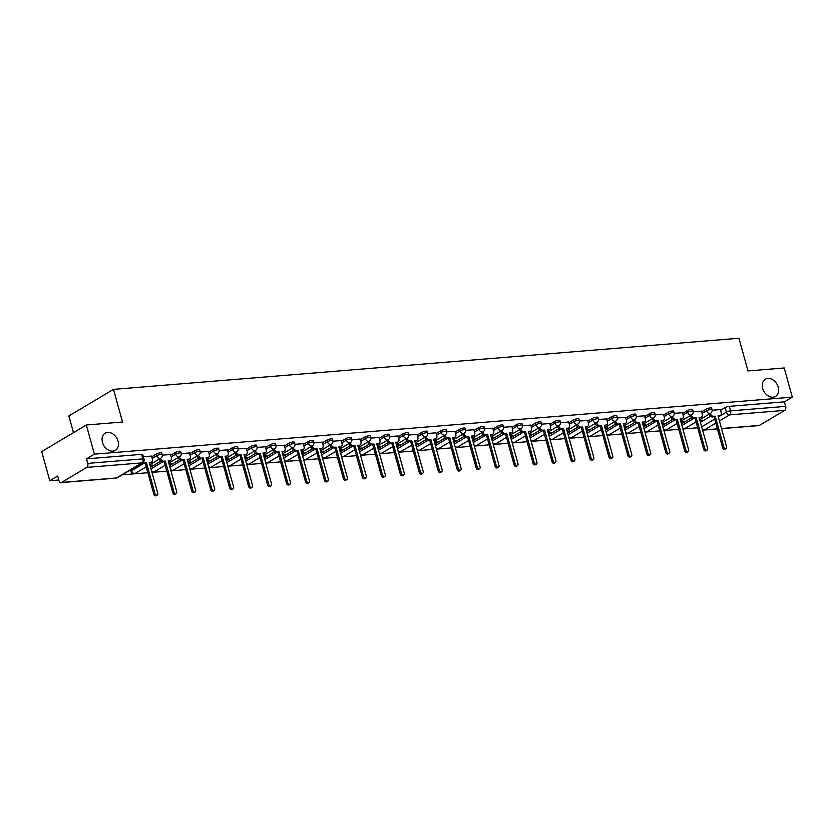 <?xml version="1.0" encoding="UTF-8"?>
<svg xmlns="http://www.w3.org/2000/svg" width="834" height="834" viewBox="0 0 834 834"><rect width="100%" height="100%" fill="white"/><g stroke="black" fill="none" stroke-linecap="round" stroke-linejoin="round"><path stroke-width="1.25" d="M118.021 441.134A9.998 7.464 -120.8 0 1 115.363 450.36A9.998 7.464 -120.8 0 1 102.467 442.406A9.998 7.464 -120.8 0 1 105.126 433.19A9.998 7.464 -120.8 0 1 118.021 441.134M778.237 387.195A9.998 7.464 -120.8 0 1 775.568 396.411A9.998 7.464 -120.8 0 1 762.672 388.467A9.998 7.464 -120.8 0 1 765.341 379.241A9.998 7.464 -120.8 0 1 778.237 387.195M161.754 453.039A3.127 0.709 164.5 0 0 160.535 452.81A3.127 0.709 164.5 0 0 156.312 454.071L156.761 455.687A3.127 0.709 -15.5 0 1 160.983 454.426A3.127 0.709 -15.5 0 1 162.203 454.655L161.754 453.039M180.717 451.486A3.127 0.709 164.5 0 0 179.487 451.257A3.127 0.709 164.5 0 0 175.276 452.528L175.724 454.134A3.127 0.709 -15.5 0 1 179.935 452.872A3.127 0.709 -15.5 0 1 181.166 453.102L180.717 451.486M199.68 449.943A3.127 0.709 164.5 0 0 198.45 449.714A3.127 0.709 164.5 0 0 194.239 450.975L194.687 452.591A3.127 0.709 -15.5 0 1 198.899 451.319A3.127 0.709 -15.5 0 1 200.129 451.548L199.68 449.943M218.633 448.39A3.127 0.709 164.5 0 0 217.413 448.16A3.127 0.709 164.5 0 0 213.202 449.422L213.64 451.038A3.127 0.709 -15.5 0 1 217.862 449.776A3.127 0.709 -15.5 0 1 219.081 450.006L218.633 448.39M237.596 446.847A3.127 0.709 164.5 0 0 236.376 446.617A3.127 0.709 164.5 0 0 232.154 447.879L232.603 449.484A3.127 0.709 -15.5 0 1 236.825 448.223A3.127 0.709 -15.5 0 1 238.044 448.452L237.596 446.847M256.559 445.293A3.127 0.709 164.5 0 0 255.329 445.064A3.127 0.709 164.5 0 0 251.117 446.326L251.566 447.941A3.127 0.709 -15.5 0 1 255.777 446.68A3.127 0.709 -15.5 0 1 257.008 446.909L256.559 445.293M275.522 443.74A3.127 0.709 164.5 0 0 274.292 443.511A3.127 0.709 164.5 0 0 270.08 444.772L270.529 446.388A3.127 0.709 -15.5 0 1 274.74 445.127A3.127 0.709 -15.5 0 1 275.971 445.356L275.522 443.74M294.475 442.197A3.127 0.709 164.5 0 0 293.255 441.968A3.127 0.709 164.5 0 0 289.033 443.229L289.481 444.835A3.127 0.709 -15.5 0 1 293.704 443.573A3.127 0.709 -15.5 0 1 294.923 443.803L294.475 442.197M313.438 440.644A3.127 0.709 164.5 0 0 312.218 440.415A3.127 0.709 164.5 0 0 307.996 441.676L308.444 443.292A3.127 0.709 -15.5 0 1 312.667 442.03A3.127 0.709 -15.5 0 1 313.886 442.26L313.438 440.644M332.401 439.101A3.127 0.709 164.5 0 0 331.171 438.872A3.127 0.709 164.5 0 0 326.959 440.133L327.408 441.739A3.127 0.709 -15.5 0 1 331.619 440.477A3.127 0.709 -15.5 0 1 332.849 440.706L332.401 439.101M351.364 437.548A3.127 0.709 164.5 0 0 350.134 437.318A3.127 0.709 164.5 0 0 345.922 438.58L346.371 440.196A3.127 0.709 -15.5 0 1 350.582 438.934A3.127 0.709 -15.5 0 1 351.802 439.164L351.364 437.548M370.317 435.994A3.127 0.709 164.5 0 0 369.097 435.765A3.127 0.709 164.5 0 0 364.875 437.026L365.323 438.642A3.127 0.709 -15.5 0 1 369.545 437.381A3.127 0.709 -15.5 0 1 370.765 437.61L370.317 435.994M389.28 434.451A3.127 0.709 164.5 0 0 388.06 434.222A3.127 0.709 164.5 0 0 383.838 435.484L384.286 437.089A3.127 0.709 -15.5 0 1 388.498 435.828A3.127 0.709 -15.5 0 1 389.728 436.057L389.28 434.451M408.243 432.898A3.127 0.709 164.5 0 0 407.013 432.669A3.127 0.709 164.5 0 0 402.801 433.93L403.249 435.546A3.127 0.709 -15.5 0 1 407.461 434.285A3.127 0.709 -15.5 0 1 408.691 434.514L408.243 432.898M427.206 431.355A3.127 0.709 164.5 0 0 425.976 431.126A3.127 0.709 164.5 0 0 421.764 432.387L422.212 433.993A3.127 0.709 -15.5 0 1 426.424 432.731A3.127 0.709 -15.5 0 1 427.644 432.961L427.206 431.355M446.159 429.802A3.127 0.709 164.5 0 0 444.939 429.573A3.127 0.709 164.5 0 0 440.717 430.834L441.165 432.45A3.127 0.709 -15.5 0 1 445.387 431.188A3.127 0.709 -15.5 0 1 446.607 431.407L446.159 429.802M465.122 428.249A3.127 0.709 164.5 0 0 463.902 428.019A3.127 0.709 164.5 0 0 459.68 429.281L460.128 430.897A3.127 0.709 -15.5 0 1 464.34 429.635A3.127 0.709 -15.5 0 1 465.57 429.864L465.122 428.249M484.085 426.706A3.127 0.709 164.5 0 0 482.855 426.476A3.127 0.709 164.5 0 0 478.643 427.738L479.091 429.343A3.127 0.709 -15.5 0 1 483.303 428.082A3.127 0.709 -15.5 0 1 484.533 428.311L484.085 426.706M503.048 425.152A3.127 0.709 164.5 0 0 501.818 424.923A3.127 0.709 164.5 0 0 497.606 426.184L498.054 427.8A3.127 0.709 -15.5 0 1 502.266 426.539A3.127 0.709 -15.5 0 1 503.486 426.768L503.048 425.152M522.001 423.599A3.127 0.709 164.5 0 0 520.781 423.38A3.127 0.709 164.5 0 0 516.559 424.642L517.007 426.247A3.127 0.709 -15.5 0 1 521.229 424.986A3.127 0.709 -15.5 0 1 522.449 425.215L522.001 423.599M540.964 422.056A3.127 0.709 164.5 0 0 539.744 421.827A3.127 0.709 164.5 0 0 535.522 423.088L535.97 424.704A3.127 0.709 -15.5 0 1 540.182 423.443A3.127 0.709 -15.5 0 1 541.412 423.662L540.964 422.056M559.927 420.503A3.127 0.709 164.5 0 0 558.697 420.273A3.127 0.709 164.5 0 0 554.485 421.535L554.933 423.151A3.127 0.709 -15.5 0 1 559.145 421.889A3.127 0.709 -15.5 0 1 560.375 422.119L559.927 420.503M578.89 418.96A3.127 0.709 164.5 0 0 577.66 418.731A3.127 0.709 164.5 0 0 573.448 419.992L573.886 421.597A3.127 0.709 -15.5 0 1 578.108 420.336A3.127 0.709 -15.5 0 1 579.328 420.565L578.89 418.96M597.842 417.407A3.127 0.709 164.5 0 0 596.623 417.177A3.127 0.709 164.5 0 0 592.401 418.439L592.849 420.055A3.127 0.709 -15.5 0 1 597.071 418.793A3.127 0.709 -15.5 0 1 598.291 419.022L597.842 417.407M616.806 415.853A3.127 0.709 164.5 0 0 615.586 415.624A3.127 0.709 164.5 0 0 611.364 416.896L611.812 418.501A3.127 0.709 -15.5 0 1 616.024 417.24A3.127 0.709 -15.5 0 1 617.254 417.469L616.806 415.853M635.769 414.31A3.127 0.709 164.5 0 0 634.538 414.081A3.127 0.709 164.5 0 0 630.327 415.342L630.775 416.958A3.127 0.709 -15.5 0 1 634.987 415.686A3.127 0.709 -15.5 0 1 636.217 415.916L635.769 414.31M654.721 412.757A3.127 0.709 164.5 0 0 653.502 412.528A3.127 0.709 164.5 0 0 649.29 413.789L649.728 415.405A3.127 0.709 -15.5 0 1 653.95 414.144A3.127 0.709 -15.5 0 1 655.17 414.373L654.721 412.757M673.684 411.214A3.127 0.709 164.5 0 0 672.465 410.985A3.127 0.709 164.5 0 0 668.242 412.246L668.691 413.852A3.127 0.709 -15.5 0 1 672.913 412.59A3.127 0.709 -15.5 0 1 674.133 412.82L673.684 411.214M692.647 409.661A3.127 0.709 164.5 0 0 691.417 409.431A3.127 0.709 164.5 0 0 687.206 410.693L687.654 412.309A3.127 0.709 -15.5 0 1 691.866 411.047A3.127 0.709 -15.5 0 1 693.096 411.277L692.647 409.661M711.611 408.107A3.127 0.709 164.5 0 0 710.38 407.878A3.127 0.709 164.5 0 0 706.169 409.15L706.617 410.755A3.127 0.709 -15.5 0 1 710.829 409.494A3.127 0.709 -15.5 0 1 712.059 409.723L711.611 408.107M86.329 424.996L122.546 422.035L113.487 389.374L738.934 338.26L747.994 370.932L784.21 367.971L792.3 397.13L94.409 454.155L86.329 424.996L41.7 451.58L49.79 480.738L58.787 479.998M122.212 474.817L147.858 472.722M151.976 472.388L166.821 471.179M170.939 470.835L185.773 469.625M189.891 469.292L204.737 468.072M208.854 467.738L223.7 466.529M227.818 466.185L242.663 464.976M246.781 464.642L261.615 463.433M265.733 463.089L280.578 461.88M284.696 461.546L299.542 460.326M303.659 459.993L318.505 458.783M322.622 458.439L337.457 457.23M341.575 456.896L356.42 455.687M360.538 455.343L375.383 454.134M379.501 453.8L394.346 452.581M398.464 452.247L413.299 451.038M417.417 450.694L432.262 449.484M436.38 449.151L451.225 447.931M455.343 447.597L470.188 446.388M474.306 446.054L489.141 444.835M493.259 444.501L508.104 443.292M512.222 442.948L527.067 441.739M531.185 441.405L546.03 440.185M550.148 439.852L564.983 438.642M569.101 438.309L583.946 437.089M588.064 436.755L602.909 435.546M607.027 435.202L621.872 433.993M625.98 433.659L640.825 432.439M644.943 432.106L659.788 430.897M663.906 430.563L678.751 429.343M682.869 429.01L697.704 427.8M73.486 432.648L68.857 415.957L113.487 389.374M49.79 480.738L57.682 476.037L58.943 480.572A3.127 1.949 -94.7 0 0 60.986 482.625A3.127 1.949 -94.7 0 0 61.539 482.438L86.799 467.394A3.127 1.949 -94.7 0 0 87.768 463.402L142.833 458.898A3.127 0.709 -15.5 0 1 144.053 459.127L142.791 454.593A3.127 0.709 -15.5 0 0 141.572 454.363L142.833 458.898A3.127 1.949 -94.7 0 1 141.853 462.891L86.799 467.394M94.409 454.155L86.517 458.856L87.768 463.402M700.404 422.327L710.547 416.281M720.566 410.318L725.132 407.597L726.383 412.142A3.127 0.709 -15.5 0 1 730.605 410.87L785.659 406.377A3.127 1.949 85.3 0 1 784.69 410.37L759.43 425.413A3.127 1.949 85.3 0 1 758.867 425.601L721.546 428.645M785.659 406.377L784.398 401.832L792.3 397.13M681.097 422.619L682.358 422.515L682.181 421.837M682.358 422.515L683.703 421.712L680.909 421.941M701.404 411.162L693.19 411.767M662.133 424.162L663.405 424.058L663.218 423.391M663.405 424.058L664.74 423.265L661.946 423.495M682.452 412.715L674.226 413.31M643.17 425.715L644.442 425.611L644.255 424.933M644.442 425.611L645.777 424.819L642.983 425.038M663.489 414.269L655.263 414.863M624.207 427.269L625.479 427.164L625.291 426.487M625.479 427.164L626.824 426.362L624.03 426.591M644.526 415.812L636.311 416.416M605.255 428.812L606.516 428.707L606.339 428.04M606.516 428.707L607.861 427.915L605.067 428.144M625.573 417.365L617.348 417.959M586.292 430.365L587.563 430.261L587.376 429.583M587.563 430.261L588.898 429.458L586.104 429.687M606.61 418.908L598.385 419.512M567.329 431.908L568.6 431.803L568.413 431.136M568.6 431.803L569.935 431.011L567.141 431.241M587.647 420.461L579.421 421.055M548.365 433.461L549.637 433.357L549.45 432.679M549.637 433.357L550.982 432.565L548.188 432.783M568.684 422.014L560.469 422.609M529.413 435.014L530.685 434.91L530.497 434.233M530.685 434.91L532.019 434.107L529.225 434.337M549.731 423.557L541.506 424.162M510.45 436.557L511.722 436.453L511.534 435.786M511.722 436.453L513.056 435.661L510.262 435.89M530.768 425.111L522.543 425.705M491.487 438.111L492.758 438.006L492.571 437.329M492.758 438.006L494.093 437.204L491.299 437.433M511.805 426.664L503.59 427.258M472.534 439.654L473.795 439.549L473.608 438.882M473.795 439.549L475.14 438.757L472.346 438.986M492.842 428.207L484.627 428.812M453.571 441.207L454.843 441.103L454.655 440.435M454.843 441.103L456.177 440.31L453.383 440.529M473.889 429.76L465.664 430.354M434.608 442.76L435.88 442.656L435.692 441.978M435.88 442.656L437.214 441.853L434.42 442.083M454.926 431.303L446.701 431.908M415.645 444.303L416.917 444.199L416.729 443.532M416.917 444.199L418.251 443.407L415.457 443.636M435.963 432.856L427.748 433.451M396.692 445.856L397.954 445.752L397.766 445.075M397.954 445.752L399.298 444.949L396.504 445.179M417 434.41L408.785 435.004M377.729 447.399L379.001 447.305L378.813 446.628M379.001 447.305L380.335 446.503L377.541 446.732M398.047 435.953L389.822 436.557M358.766 448.953L360.038 448.848L359.85 448.181M360.038 448.848L361.372 448.056L358.578 448.285M379.084 437.506L370.859 438.1M339.803 450.506L341.075 450.402L340.887 449.724M341.075 450.402L342.42 449.599L339.615 449.828M360.121 439.049L351.906 439.654M320.85 452.049L322.112 451.945L321.924 451.277M322.112 451.945L323.456 451.152L320.663 451.382M341.158 440.602L332.943 441.196M301.887 453.602L303.159 453.498L302.971 452.82M303.159 453.498L304.493 452.695L301.699 452.925M322.205 442.156L313.98 442.75M282.924 455.156L284.196 455.051L284.008 454.374M284.196 455.051L285.53 454.249L282.736 454.478M303.242 443.698L295.017 444.303M263.961 456.698L265.233 456.594L265.045 455.927M265.233 456.594L266.578 455.802L263.773 456.031M284.279 445.252L276.064 445.846M245.008 458.252L246.27 458.147L246.082 457.47M246.27 458.147L247.615 457.345L244.821 457.574M265.316 446.795L257.101 447.399M226.045 459.795L227.317 459.69L227.129 459.023M227.317 459.69L228.652 458.898L225.858 459.127M246.364 448.348L238.138 448.942M207.082 461.348L208.354 461.244L208.166 460.566M208.354 461.244L209.688 460.441L206.895 460.67M227.401 449.901L219.175 450.496M188.119 462.901L189.391 462.797L189.203 462.119M189.391 462.797L190.736 461.994L187.931 462.224M208.437 451.444L200.223 452.049M169.166 464.444L170.428 464.34L170.251 463.673M170.428 464.34L171.773 463.548L168.979 463.777M189.474 452.998L181.259 453.592M150.203 465.998L151.475 465.893L151.288 465.216M151.475 465.893L152.81 465.091L150.016 465.32M170.522 454.54L162.296 455.145M151.559 456.094L143.375 456.688M151.757 456.792L156.312 454.071M150.547 467.248L160.701 461.202M170.709 455.239L175.276 452.528M169.51 465.706L179.664 459.659M189.672 453.696L194.239 450.975M188.474 464.152L198.617 458.106M208.636 452.143L213.202 449.422M207.437 462.609L217.58 456.563M227.588 450.589L232.154 447.879M226.389 461.056L236.543 455.01M246.551 449.046L251.117 446.326M245.352 459.503L255.506 453.456M265.514 447.493L270.08 444.772M264.315 457.96L274.459 451.913M284.477 445.95L289.033 443.229M283.279 456.406L293.422 450.36M303.43 444.397L307.996 441.676M302.231 454.853L312.385 448.817M322.393 442.844L326.959 440.133M321.194 453.31L331.348 447.264M341.356 441.301L345.922 438.58M340.157 451.757L350.301 445.71M360.319 439.747L364.875 437.026M359.11 450.214L369.264 444.168M379.272 438.204L383.838 435.484M378.073 448.661L388.227 442.614M398.235 436.651L402.801 433.93M397.036 447.107L407.19 441.061M417.198 435.098L421.764 432.387M415.999 445.564L426.143 439.518M436.161 433.555L440.717 430.834M434.952 444.011L445.106 437.965M455.114 432.002L459.68 429.281M453.915 442.468L464.069 436.422M474.077 430.459L478.643 427.738M472.878 440.915L483.032 434.868M493.04 428.905L497.606 426.184M491.841 439.362L501.985 433.315M512.003 427.352L516.559 424.642M510.794 437.819L520.948 431.772M530.956 425.809L535.522 423.088M529.757 436.265L539.911 430.219M549.919 424.256L554.485 421.535M548.72 434.722L558.863 428.676M568.882 422.713L573.448 419.992M567.683 433.169L577.826 427.123M587.845 421.16L592.401 418.439M586.636 431.616L596.79 425.569M606.798 419.606L611.364 416.896M605.599 430.073L615.753 424.026M625.761 418.063L630.327 415.342M624.562 428.52L634.705 422.473M644.724 416.51L649.29 413.789M643.525 426.977L653.668 420.93M663.687 414.967L668.242 412.246M662.477 425.423L672.631 419.377M682.639 413.414L687.206 410.693M681.441 423.87L691.594 417.824M701.602 411.86L706.169 409.15M700.049 421.066L701.321 420.962L701.133 420.294M701.321 420.962L702.666 420.169L699.872 420.399M720.367 409.619L712.153 410.213M86.517 458.856L141.572 454.363M784.398 401.832L729.343 406.335A3.127 0.709 164.5 0 0 725.132 407.597M710.359 413.414L710.401 413.549A3.127 2.335 59.2 0 0 713.643 416.281L715.218 416.156L712.486 416.969A3.127 2.335 -120.8 0 1 709.234 414.237L709.202 414.102M715.218 416.156L723.818 447.139A1.793 1.345 59.2 0 0 726.612 446.909L718.022 415.926L719.596 415.791A3.127 2.335 59.2 0 0 720.388 415.551L719.221 416.239A3.127 2.335 -120.8 0 1 718.439 416.489L718.178 416.51M726.133 448.567L724.975 449.255A1.793 1.345 -120.8 0 1 722.651 447.827L714.06 416.844M720.388 415.551A3.127 2.335 59.2 0 0 721.212 412.663L720.347 409.546M691.396 414.957L691.438 415.103A3.127 2.335 59.2 0 0 694.68 417.834L696.265 417.698L695.097 418.397L693.523 418.522A3.127 2.335 -120.8 0 1 690.281 415.791L690.239 415.655M696.265 417.698L704.855 448.692A1.793 1.345 59.2 0 0 707.649 448.463L699.059 417.469L700.633 417.344A3.127 2.335 59.2 0 0 701.425 417.094L700.258 417.792A3.127 2.335 -120.8 0 1 699.476 418.032L699.215 418.053M707.169 450.12L706.012 450.808A1.793 1.345 -120.8 0 1 703.698 449.38L695.097 418.397M701.425 417.094A3.127 2.335 59.2 0 0 702.259 414.217L701.394 411.099M672.444 416.51L672.475 416.646A3.127 2.335 59.2 0 0 675.717 419.377L677.302 419.252L674.56 420.075A3.127 2.335 -120.8 0 1 671.318 417.344L671.276 417.198M677.302 419.252L685.892 450.235A1.793 1.345 59.2 0 0 688.686 450.006L680.096 419.022L681.68 418.897A3.127 2.335 59.2 0 0 682.462 418.647L681.305 419.335A3.127 2.335 -120.8 0 1 680.513 419.585L680.263 419.606M688.206 451.663L687.049 452.362A1.793 1.345 -120.8 0 1 684.735 450.933L676.145 419.94M682.462 418.647A3.127 2.335 59.2 0 0 683.296 415.77L682.431 412.642M653.481 418.053L653.522 418.199A3.127 2.335 59.2 0 0 656.765 420.93L658.339 420.805L657.182 421.493L655.597 421.618A3.127 2.335 -120.8 0 1 652.355 418.887L652.313 418.751M658.339 420.805L666.929 451.788A1.793 1.345 59.2 0 0 669.733 451.559L661.133 420.576L662.717 420.44A3.127 2.335 59.2 0 0 663.499 420.2L662.342 420.889A3.127 2.335 -120.8 0 1 661.56 421.139L661.299 421.16M669.254 453.216L668.086 453.904A1.793 1.345 -120.8 0 1 665.772 452.476L657.182 421.493M663.499 420.2A3.127 2.335 59.2 0 0 664.333 417.313L663.468 414.196M634.518 419.606L634.559 419.752A3.127 2.335 59.2 0 0 637.801 422.484L639.376 422.348L638.219 423.046L636.644 423.172A3.127 2.335 -120.8 0 1 633.392 420.44L633.36 420.294M639.376 422.348L647.976 453.331A1.793 1.345 59.2 0 0 650.77 453.112L642.18 422.119L643.754 421.994A3.127 2.335 59.2 0 0 644.546 421.743L643.379 422.442A3.127 2.335 -120.8 0 1 642.597 422.682L642.336 422.702M650.291 454.77L649.133 455.458A1.793 1.345 -120.8 0 1 646.809 454.03L638.219 423.046M644.546 421.743A3.127 2.335 59.2 0 0 645.37 418.866L644.505 415.739M615.555 421.16L615.596 421.295A3.127 2.335 59.2 0 0 618.838 424.026L620.423 423.901L617.681 424.725A3.127 2.335 -120.8 0 1 614.439 421.983L614.397 421.848M620.423 423.901L629.013 454.884A1.793 1.345 59.2 0 0 631.807 454.655L623.217 423.672L624.791 423.547A3.127 2.335 59.2 0 0 625.583 423.297L624.426 423.985A3.127 2.335 -120.8 0 1 623.634 424.235L623.373 424.256M631.328 456.313L630.17 457.001A1.793 1.345 -120.8 0 1 627.856 455.572L619.255 424.589M625.583 423.297A3.127 2.335 59.2 0 0 626.417 420.409L625.552 417.292M596.602 422.702L596.633 422.848A3.127 2.335 59.2 0 0 599.875 425.58L601.46 425.444L600.303 426.143L598.718 426.268A3.127 2.335 -120.8 0 1 595.476 423.536L595.434 423.401M601.46 425.444L610.05 456.438A1.793 1.345 59.2 0 0 612.844 456.208L604.254 425.225L605.838 425.09A3.127 2.335 59.2 0 0 606.62 424.84L605.463 425.538A3.127 2.335 -120.8 0 1 604.671 425.778L604.421 425.799M612.365 457.866L611.207 458.554A1.793 1.345 -120.8 0 1 608.893 457.126L600.303 426.143M606.62 424.84A3.127 2.335 59.2 0 0 607.454 421.962L606.589 418.845M577.639 424.256L577.681 424.391A3.127 2.335 59.2 0 0 580.923 427.123L582.497 426.998L579.755 427.821A3.127 2.335 -120.8 0 1 576.513 425.09L576.482 424.944M582.497 426.998L591.097 457.981A1.793 1.345 59.2 0 0 593.891 457.751L585.291 426.768L586.875 426.643A3.127 2.335 59.2 0 0 587.657 426.393L586.5 427.081A3.127 2.335 -120.8 0 1 585.718 427.331L585.458 427.352M593.412 459.409L592.244 460.107A1.793 1.345 -120.8 0 1 589.93 458.679L581.34 427.686M587.657 426.393A3.127 2.335 59.2 0 0 588.491 423.516L587.626 420.388M558.676 425.799L558.717 425.945A3.127 2.335 59.2 0 0 561.96 428.676L563.534 428.551L560.802 429.364A3.127 2.335 -120.8 0 1 557.56 426.633L557.519 426.497M563.534 428.551L572.134 459.534A1.793 1.345 59.2 0 0 574.928 459.305L566.338 428.322L567.912 428.186A3.127 2.335 59.2 0 0 568.705 427.946L567.537 428.634A3.127 2.335 -120.8 0 1 566.755 428.884L566.495 428.905M574.449 460.962L573.292 461.65A1.793 1.345 -120.8 0 1 570.967 460.222L562.377 429.239M568.705 427.946A3.127 2.335 59.2 0 0 569.528 425.059L568.663 421.941M539.713 427.352L539.754 427.498A3.127 2.335 59.2 0 0 542.997 430.229L544.581 430.094L543.414 430.792L541.839 430.917A3.127 2.335 -120.8 0 1 538.597 428.186L538.556 428.04M544.581 430.094L553.171 461.087A1.793 1.345 59.2 0 0 555.965 460.858L547.375 429.864L548.949 429.739A3.127 2.335 59.2 0 0 549.742 429.489L548.584 430.188A3.127 2.335 -120.8 0 1 547.792 430.427L547.531 430.448M555.486 462.516L554.329 463.204A1.793 1.345 -120.8 0 1 552.014 461.775L543.414 430.792M549.742 429.489A3.127 2.335 59.2 0 0 550.576 426.612L549.71 423.484M520.76 428.905L520.791 429.041A3.127 2.335 59.2 0 0 524.033 431.772L525.618 431.647L522.876 432.471A3.127 2.335 -120.8 0 1 519.634 429.739L519.592 429.593M525.618 431.647L534.208 462.63A1.793 1.345 59.2 0 0 537.002 462.401L528.412 431.418L529.997 431.293A3.127 2.335 59.2 0 0 530.778 431.042L529.621 431.731A3.127 2.335 -120.8 0 1 528.829 431.981L528.579 432.002M536.533 464.058L535.365 464.747A1.793 1.345 -120.8 0 1 533.051 463.318L524.461 432.335M530.778 431.042A3.127 2.335 59.2 0 0 531.612 428.155L530.747 425.038M501.797 430.448L501.839 430.594A3.127 2.335 59.2 0 0 505.081 433.326L506.655 433.19L505.498 433.888L503.913 434.014A3.127 2.335 -120.8 0 1 500.671 431.282L500.64 431.147M506.655 433.19L515.256 464.184A1.793 1.345 59.2 0 0 518.05 463.954L509.449 432.971L511.034 432.836A3.127 2.335 59.2 0 0 511.815 432.596L510.658 433.284A3.127 2.335 -120.8 0 1 509.876 433.524L509.616 433.544M517.57 465.612L516.402 466.3A1.793 1.345 -120.8 0 1 514.088 464.872L505.498 433.888M511.815 432.596A3.127 2.335 59.2 0 0 512.649 429.708L511.784 426.591M482.834 432.002L482.876 432.137A3.127 2.335 59.2 0 0 486.118 434.868L487.702 434.743L484.961 435.567A3.127 2.335 -120.8 0 1 481.718 432.836L481.677 432.69M487.702 434.743L496.293 465.726A1.793 1.345 59.2 0 0 499.086 465.497L490.496 434.514L492.07 434.389A3.127 2.335 59.2 0 0 492.863 434.139L491.695 434.827A3.127 2.335 -120.8 0 1 490.913 435.077L490.653 435.098M498.607 467.155L497.45 467.853A1.793 1.345 -120.8 0 1 495.135 466.425L486.535 435.431M492.863 434.139A3.127 2.335 59.2 0 0 493.686 431.261L492.821 428.134M463.871 433.555L463.912 433.69A3.127 2.335 59.2 0 0 467.155 436.422L468.739 436.297L465.998 437.11A3.127 2.335 -120.8 0 1 462.755 434.378L462.714 434.243M468.739 436.297L477.329 467.28A1.793 1.345 59.2 0 0 480.123 467.05L471.533 436.067L473.107 435.932A3.127 2.335 59.2 0 0 473.9 435.692L472.742 436.38A3.127 2.335 -120.8 0 1 471.95 436.63L471.69 436.651M479.644 468.708L478.487 469.396A1.793 1.345 -120.8 0 1 476.172 467.968L467.572 436.985M473.9 435.692A3.127 2.335 59.2 0 0 474.734 432.804L473.868 429.687M444.918 435.098L444.949 435.244A3.127 2.335 59.2 0 0 448.192 437.975L449.776 437.84L448.619 438.538L447.034 438.663A3.127 2.335 -120.8 0 1 443.792 435.932L443.751 435.786M449.776 437.84L458.366 468.833A1.793 1.345 59.2 0 0 461.16 468.604L452.57 437.61L454.155 437.485A3.127 2.335 59.2 0 0 454.937 437.235L453.779 437.933A3.127 2.335 -120.8 0 1 452.987 438.173L452.737 438.194M460.691 470.261L459.524 470.949A1.793 1.345 -120.8 0 1 457.209 469.521L448.619 438.538M454.937 437.235A3.127 2.335 59.2 0 0 455.771 434.358L454.905 431.23M425.955 436.651L425.997 436.787A3.127 2.335 59.2 0 0 429.239 439.518L430.813 439.393L428.071 440.216A3.127 2.335 -120.8 0 1 424.829 437.485L424.798 437.339M430.813 439.393L439.414 470.376A1.793 1.345 59.2 0 0 442.208 470.147L433.607 439.164L435.192 439.038A3.127 2.335 59.2 0 0 435.974 438.788L434.816 439.476A3.127 2.335 -120.8 0 1 434.034 439.726L433.774 439.747M441.728 471.804L440.571 472.503A1.793 1.345 -120.8 0 1 438.246 471.064L429.656 440.081M435.974 438.788A3.127 2.335 59.2 0 0 436.808 435.901L435.942 432.783M406.992 438.194L407.034 438.34A3.127 2.335 59.2 0 0 410.276 441.071L411.86 440.946L409.119 441.759A3.127 2.335 -120.8 0 1 405.877 439.028L405.835 438.892M411.86 440.946L420.451 471.929A1.793 1.345 59.2 0 0 423.245 471.7L414.654 440.717L416.229 440.581A3.127 2.335 59.2 0 0 417.021 440.342L415.853 441.03A3.127 2.335 -120.8 0 1 415.071 441.28L414.811 441.301M422.765 473.358L421.608 474.046A1.793 1.345 -120.8 0 1 419.293 472.617L410.693 441.634M417.021 440.342A3.127 2.335 59.2 0 0 417.844 437.454L416.979 434.337M388.029 439.747L388.071 439.883A3.127 2.335 59.2 0 0 391.313 442.625L392.897 442.489L390.156 443.313A3.127 2.335 -120.8 0 1 386.913 440.581L386.872 440.435M392.897 442.489L401.488 473.472A1.793 1.345 59.2 0 0 404.281 473.243L395.691 442.26L397.276 442.135A3.127 2.335 59.2 0 0 398.058 441.884L396.901 442.573A3.127 2.335 -120.8 0 1 396.108 442.823L395.848 442.844M403.802 474.9L402.645 475.599A1.793 1.345 -120.8 0 1 400.33 474.171L391.74 443.177M398.058 441.884A3.127 2.335 59.2 0 0 398.892 439.007L398.026 435.88M369.076 441.301L369.108 441.436A3.127 2.335 59.2 0 0 372.36 444.168L373.934 444.042L372.777 444.731L371.193 444.856A3.127 2.335 -120.8 0 1 367.95 442.124L367.909 441.989M373.934 444.042L382.525 475.026A1.793 1.345 59.2 0 0 385.318 474.796L376.728 443.813L378.313 443.678A3.127 2.335 59.2 0 0 379.095 443.438L377.938 444.126A3.127 2.335 -120.8 0 1 377.145 444.376L376.895 444.397M384.849 476.454L383.682 477.142A1.793 1.345 -120.8 0 1 381.367 475.714L372.777 444.731M379.095 443.438A3.127 2.335 59.2 0 0 379.929 440.55L379.063 437.433M350.113 442.844L350.155 442.99A3.127 2.335 59.2 0 0 353.397 445.721L354.971 445.585L353.814 446.284L352.229 446.409A3.127 2.335 -120.8 0 1 348.987 443.678L348.956 443.532M354.971 445.585L363.572 476.579A1.793 1.345 59.2 0 0 366.366 476.35L357.765 445.356L359.35 445.231A3.127 2.335 59.2 0 0 360.132 444.981L358.974 445.679A3.127 2.335 -120.8 0 1 358.193 445.919L357.932 445.94M365.886 478.007L364.729 478.695A1.793 1.345 -120.8 0 1 362.404 477.267L353.814 446.284M360.132 444.981A3.127 2.335 59.2 0 0 360.966 442.103L360.1 438.986M331.15 444.397L331.192 444.532A3.127 2.335 59.2 0 0 334.434 447.264L336.019 447.139L333.277 447.962A3.127 2.335 -120.8 0 1 330.035 445.231L329.993 445.085M336.019 447.139L344.609 478.122A1.793 1.345 59.2 0 0 347.403 477.892L338.812 446.909L340.387 446.784A3.127 2.335 59.2 0 0 341.179 446.534L340.011 447.222A3.127 2.335 -120.8 0 1 339.229 447.472L338.969 447.493M346.923 479.55L345.766 480.248A1.793 1.345 -120.8 0 1 343.452 478.81L334.851 447.827M341.179 446.534A3.127 2.335 59.2 0 0 342.013 443.657L341.137 440.529M312.187 445.94L312.229 446.086A3.127 2.335 59.2 0 0 315.471 448.817L317.056 448.692L314.314 449.505A3.127 2.335 -120.8 0 1 311.072 446.774L311.03 446.638M317.056 448.692L325.646 479.675A1.793 1.345 59.2 0 0 328.44 479.446L319.849 448.463L321.434 448.327A3.127 2.335 59.2 0 0 322.216 448.087L321.059 448.775A3.127 2.335 -120.8 0 1 320.266 449.026L320.016 449.046M327.96 481.103L326.803 481.791A1.793 1.345 -120.8 0 1 324.489 480.363L315.898 449.38M322.216 448.087A3.127 2.335 59.2 0 0 323.05 445.2L322.185 442.083M293.234 447.493L293.266 447.639A3.127 2.335 59.2 0 0 296.518 450.37L298.092 450.235L296.935 450.923L295.351 451.058A3.127 2.335 -120.8 0 1 292.108 448.327L292.067 448.181M298.092 450.235L306.683 481.218A1.793 1.345 59.2 0 0 309.487 480.999L300.886 450.006L302.471 449.88A3.127 2.335 59.2 0 0 303.253 449.63L302.096 450.318A3.127 2.335 -120.8 0 1 301.314 450.568L301.053 450.589M309.007 482.646L307.84 483.345A1.793 1.345 -120.8 0 1 305.525 481.916L296.935 450.923M303.253 449.63A3.127 2.335 59.2 0 0 304.087 446.753L303.222 443.625M274.271 449.046L274.313 449.182A3.127 2.335 59.2 0 0 277.555 451.913L279.129 451.788L277.972 452.476L276.388 452.601A3.127 2.335 -120.8 0 1 273.145 449.87L273.114 449.734M279.129 451.788L287.73 482.771A1.793 1.345 59.2 0 0 290.524 482.542L281.934 451.559L283.508 451.423A3.127 2.335 59.2 0 0 284.29 451.184L283.133 451.872A3.127 2.335 -120.8 0 1 282.351 452.122L282.09 452.143M290.044 484.2L288.887 484.888A1.793 1.345 -120.8 0 1 286.562 483.459L277.972 452.476M284.29 451.184A3.127 2.335 59.2 0 0 285.124 448.296L284.258 445.179M255.308 450.589L255.35 450.735A3.127 2.335 59.2 0 0 258.592 453.467L260.177 453.331L259.009 454.03L257.435 454.155A3.127 2.335 -120.8 0 1 254.193 451.423L254.151 451.288M260.177 453.331L268.767 484.325A1.793 1.345 59.2 0 0 271.561 484.095L262.971 453.102L264.545 452.977A3.127 2.335 59.2 0 0 265.337 452.726L264.17 453.425A3.127 2.335 -120.8 0 1 263.388 453.665L263.127 453.686M271.081 485.753L269.924 486.441A1.793 1.345 -120.8 0 1 267.61 485.013L259.009 454.03M265.337 452.726A3.127 2.335 59.2 0 0 266.171 449.849L265.306 446.732M236.345 452.143L236.387 452.278A3.127 2.335 59.2 0 0 239.629 455.01L241.214 454.884L238.472 455.708A3.127 2.335 -120.8 0 1 235.23 452.977L235.188 452.831M241.214 454.884L249.804 485.868A1.793 1.345 59.2 0 0 252.598 485.638L244.008 454.655L245.592 454.53A3.127 2.335 59.2 0 0 246.374 454.28L245.217 454.968A3.127 2.335 -120.8 0 1 244.425 455.218L244.174 455.239M252.118 487.296L250.961 487.994A1.793 1.345 -120.8 0 1 248.647 486.566L240.056 455.572M246.374 454.28A3.127 2.335 59.2 0 0 247.208 451.402L246.343 448.275M217.393 453.686L217.424 453.832A3.127 2.335 59.2 0 0 220.676 456.563L222.251 456.438L221.093 457.126L219.509 457.251A3.127 2.335 -120.8 0 1 216.267 454.52L216.225 454.384M222.251 456.438L230.841 487.421A1.793 1.345 59.2 0 0 233.645 487.192L225.044 456.208L226.629 456.073A3.127 2.335 59.2 0 0 227.411 455.833L226.254 456.521A3.127 2.335 -120.8 0 1 225.472 456.771L225.211 456.792M233.166 488.849L231.998 489.537A1.793 1.345 -120.8 0 1 229.684 488.109L221.093 457.126M227.411 455.833A3.127 2.335 59.2 0 0 228.245 452.945L227.38 449.828M198.429 455.239L198.471 455.385A3.127 2.335 59.2 0 0 201.713 458.116L203.287 457.981L200.556 458.804A3.127 2.335 -120.8 0 1 197.304 456.073L197.272 455.927M203.287 457.981L211.888 488.964A1.793 1.345 59.2 0 0 214.682 488.745L206.092 457.751L207.666 457.626A3.127 2.335 59.2 0 0 208.448 457.376L207.291 458.074A3.127 2.335 -120.8 0 1 206.509 458.314L206.248 458.335M214.202 490.402L213.045 491.09A1.793 1.345 -120.8 0 1 210.721 489.662L202.13 458.669M208.448 457.376A3.127 2.335 59.2 0 0 209.282 454.499L208.417 451.371M179.466 456.792L179.508 456.928A3.127 2.335 59.2 0 0 182.75 459.659L184.335 459.534L181.593 460.347A3.127 2.335 -120.8 0 1 178.351 457.616L178.309 457.48M184.335 459.534L192.925 490.517A1.793 1.345 59.2 0 0 195.719 490.288L187.129 459.305L188.703 459.18A3.127 2.335 59.2 0 0 189.495 458.929L188.328 459.617A3.127 2.335 -120.8 0 1 187.546 459.868L187.285 459.888M195.239 491.945L194.082 492.633A1.793 1.345 -120.8 0 1 191.768 491.205L183.167 460.222M189.495 458.929A3.127 2.335 59.2 0 0 190.329 456.042L189.464 452.925M160.503 458.335L160.545 458.481A3.127 2.335 59.2 0 0 163.787 461.212L165.372 461.077L164.215 461.775L162.63 461.9A3.127 2.335 -120.8 0 1 159.388 459.169L159.346 459.034M165.372 461.077L173.962 492.07A1.793 1.345 59.2 0 0 176.756 491.841L168.166 460.858L169.75 460.722A3.127 2.335 59.2 0 0 170.532 460.472L169.375 461.171A3.127 2.335 -120.8 0 1 168.583 461.411L168.332 461.431M176.276 493.499L175.119 494.187A1.793 1.345 -120.8 0 1 172.805 492.758L164.215 461.775M170.532 460.472A3.127 2.335 59.2 0 0 171.366 457.595L170.501 454.478M143.167 462.265A3.127 2.335 59.2 0 0 144.835 462.755L146.409 462.63L143.667 463.454A3.127 2.335 -120.8 0 1 142.061 462.995M146.409 462.63L154.999 493.613A1.793 1.345 59.2 0 0 157.803 493.384L149.203 462.401L150.787 462.276A3.127 2.335 59.2 0 0 151.569 462.026L150.412 462.714A3.127 2.335 -120.8 0 1 149.63 462.964L149.369 462.985M157.324 495.042L156.156 495.74A1.793 1.345 -120.8 0 1 153.842 494.312L145.252 463.318M151.569 462.026A3.127 2.335 59.2 0 0 152.403 459.148L151.538 456.021M61.539 482.438L116.604 477.945L141.853 462.891A3.127 2.335 59.2 0 0 142.645 462.651A3.127 3.127 0 0 0 144.053 459.127M701.665 426.862L714.686 419.106M718.303 416.948L726.383 412.142A3.127 2.335 -120.8 0 0 729.625 414.873L719.408 420.951M715.801 423.109L704.376 429.917L717.396 428.853M721.504 428.52L759.43 425.413M784.69 410.37L729.625 414.873A3.127 1.949 -94.7 0 0 730.605 410.87L729.343 406.335M131.157 469.49L131.501 470.73L143.729 463.443M152.195 458.408L156.761 455.687A3.127 2.335 59.2 0 0 160.003 458.419A3.127 2.335 -120.8 0 0 160.795 458.168A3.127 3.127 0 0 0 162.203 454.655M150.996 468.864L162.693 461.9M171.158 456.855L175.724 454.134A3.127 2.335 59.2 0 0 178.966 456.865A3.127 2.335 -120.8 0 0 179.748 456.615A3.127 3.127 0 0 0 181.166 453.102M169.959 467.311L181.656 460.347M190.121 455.301L194.687 452.591A3.127 2.335 59.2 0 0 197.929 455.322A3.127 2.335 -120.8 0 0 198.711 455.072A3.127 3.127 0 0 0 200.129 451.548M188.922 465.768L200.619 458.794M209.084 453.759L213.64 451.038A3.127 2.335 59.2 0 0 216.892 453.769A3.127 2.335 -120.8 0 0 217.674 453.519A3.127 3.127 0 0 0 219.081 450.006M207.875 464.215L219.571 457.251M228.036 452.205L232.603 449.484A3.127 2.335 59.2 0 0 235.845 452.216A3.127 2.335 -120.8 0 0 236.637 451.976A3.127 3.127 0 0 0 238.044 448.452M226.838 462.661L238.534 455.698M247 450.652L251.566 447.941A3.127 2.335 59.2 0 0 254.808 450.673A3.127 2.335 -120.8 0 0 255.59 450.423A3.127 3.127 0 0 0 257.008 446.909M245.801 461.119L257.498 454.155M265.963 449.109L270.529 446.388A3.127 2.335 59.2 0 0 273.771 449.119A3.127 2.335 -120.8 0 0 274.553 448.869A3.127 3.127 0 0 0 275.971 445.356M264.764 459.565L276.461 452.601M284.926 447.556L289.481 444.835A3.127 2.335 59.2 0 0 292.724 447.566A3.127 2.335 -120.8 0 0 293.516 447.326A3.127 3.127 0 0 0 294.923 443.803M283.716 458.022L295.413 451.048M303.878 446.013L308.444 443.292A3.127 2.335 59.2 0 0 311.687 446.023A3.127 2.335 -120.8 0 0 312.479 445.773A3.127 3.127 0 0 0 313.886 442.26M302.679 456.469L314.376 449.505M322.841 444.459L327.408 441.739A3.127 2.335 59.2 0 0 330.65 444.47A3.127 2.335 -120.8 0 0 331.432 444.23A3.127 3.127 0 0 0 332.849 440.706M321.643 454.916L333.339 447.952M341.804 442.906L346.371 440.196A3.127 2.335 59.2 0 0 349.613 442.927A3.127 2.335 -120.8 0 0 350.395 442.677A3.127 3.127 0 0 0 351.802 439.164M340.606 453.373L352.302 446.409M360.768 441.363L365.323 438.642A3.127 2.335 59.2 0 0 368.565 441.374A3.127 2.335 -120.8 0 0 369.358 441.123A3.127 3.127 0 0 0 370.765 437.61M359.558 451.819L371.255 444.856M379.72 439.81L384.286 437.089A3.127 2.335 59.2 0 0 387.529 439.82A3.127 2.335 -120.8 0 0 388.321 439.581A3.127 3.127 0 0 0 389.728 436.057M378.521 450.277L390.218 443.302M398.683 438.267L403.249 435.546A3.127 2.335 59.2 0 0 406.492 438.277A3.127 2.335 -120.8 0 0 407.273 438.027A3.127 3.127 0 0 0 408.691 434.514M397.484 448.723L409.181 441.759M417.646 436.714L422.212 433.993A3.127 2.335 59.2 0 0 425.455 436.724A3.127 2.335 -120.8 0 0 426.237 436.484A3.127 3.127 0 0 0 427.644 432.961M416.447 447.17L428.144 440.206M436.609 435.16L441.165 432.45A3.127 2.335 59.2 0 0 444.407 435.181A3.127 2.335 -120.8 0 0 445.2 434.931A3.127 3.127 0 0 0 446.607 431.407M435.4 445.627L447.097 438.653M455.562 433.617L460.128 430.897A3.127 2.335 59.2 0 0 463.37 433.628A3.127 2.335 -120.8 0 0 464.163 433.378A3.127 3.127 0 0 0 465.57 429.864M454.363 444.074L466.06 437.11M474.525 432.064L479.091 429.343A3.127 2.335 59.2 0 0 482.333 432.075A3.127 2.335 -120.8 0 0 483.115 431.835A3.127 3.127 0 0 0 484.533 428.311M473.326 442.531L485.023 435.557M493.488 430.521L498.054 427.8A3.127 2.335 59.2 0 0 501.297 430.532A3.127 2.335 -120.8 0 0 502.078 430.281A3.127 3.127 0 0 0 503.486 426.768M492.289 440.978L503.976 434.014M512.441 428.968L517.007 426.247A3.127 2.335 59.2 0 0 520.249 428.978A3.127 2.335 -120.8 0 0 521.042 428.739A3.127 3.127 0 0 0 522.449 425.215M511.242 439.424L522.939 432.46M531.404 427.415L535.97 424.704A3.127 2.335 59.2 0 0 539.212 427.435A3.127 2.335 -120.8 0 0 540.005 427.185A3.127 3.127 0 0 0 541.412 423.662M530.205 437.881L541.902 430.907M550.367 425.872L554.933 423.151A3.127 2.335 59.2 0 0 558.175 425.882A3.127 2.335 -120.8 0 0 558.957 425.632A3.127 3.127 0 0 0 560.375 422.119M549.168 436.328L560.865 429.364M569.33 424.318L573.886 421.597A3.127 2.335 59.2 0 0 577.138 424.329A3.127 2.335 -120.8 0 0 577.92 424.089A3.127 3.127 0 0 0 579.328 420.565M568.131 434.785L579.818 427.811M588.283 422.775L592.849 420.055A3.127 2.335 59.2 0 0 596.091 422.786A3.127 2.335 -120.8 0 0 596.883 422.536A3.127 3.127 0 0 0 598.291 419.022M587.084 433.232L598.781 426.268M607.246 421.222L611.812 418.501A3.127 2.335 59.2 0 0 615.054 421.233A3.127 2.335 -120.8 0 0 615.836 420.982A3.127 3.127 0 0 0 617.254 417.469M606.047 431.678L617.744 424.714M626.209 419.669L630.775 416.958A3.127 2.335 59.2 0 0 634.017 419.69A3.127 2.335 -120.8 0 0 634.799 419.439A3.127 3.127 0 0 0 636.217 415.916M625.01 430.136L636.707 423.161M645.172 418.126L649.728 415.405A3.127 2.335 59.2 0 0 652.98 418.136A3.127 2.335 -120.8 0 0 653.762 417.886A3.127 3.127 0 0 0 655.17 414.373M643.963 428.582L655.66 421.618M664.125 416.573L668.691 413.852A3.127 2.335 59.2 0 0 671.933 416.583A3.127 2.335 -120.8 0 0 672.725 416.343A3.127 3.127 0 0 0 674.133 412.82M662.926 427.039L674.623 420.065M683.088 415.019L687.654 412.309A3.127 2.335 59.2 0 0 690.896 415.04A3.127 2.335 -120.8 0 0 691.678 414.79A3.127 3.127 0 0 0 693.096 411.277M681.889 425.486L693.586 418.522M702.051 413.476L706.617 410.755A3.127 2.335 59.2 0 0 709.859 413.487A3.127 2.335 -120.8 0 0 710.641 413.237A3.127 3.127 0 0 0 712.059 409.723M682.504 427.696A3.127 2.335 59.2 0 0 684.599 428.53A3.127 2.335 59.2 0 0 685.381 428.29A3.127 3.127 0 0 1 682.733 428.551M130.928 471.366A3.127 0.709 -15.5 0 1 131.501 470.73A3.127 2.335 59.2 0 0 134.743 473.462A3.127 2.335 59.2 0 0 135.535 473.212A3.127 3.127 0 0 1 130.928 471.366L130.511 469.876M663.541 429.239A3.127 2.335 59.2 0 0 665.636 430.083A3.127 2.335 59.2 0 0 666.429 429.833A3.127 3.127 0 0 1 663.781 430.094M644.578 430.792A3.127 2.335 59.2 0 0 646.673 431.637A3.127 2.335 59.2 0 0 647.465 431.387A3.127 3.127 0 0 1 644.818 431.647M625.615 432.335A3.127 2.335 59.2 0 0 627.721 433.18A3.127 2.335 59.2 0 0 628.502 432.94A3.127 3.127 0 0 1 625.854 433.19M606.662 433.888A3.127 2.335 59.2 0 0 608.757 434.733A3.127 2.335 59.2 0 0 609.539 434.483A3.127 3.127 0 0 1 606.891 434.743M587.699 435.442A3.127 2.335 59.2 0 0 589.794 436.276A3.127 2.335 59.2 0 0 590.587 436.036A3.127 3.127 0 0 1 587.939 436.297M568.736 436.985A3.127 2.335 59.2 0 0 570.831 437.829A3.127 2.335 59.2 0 0 571.624 437.579A3.127 3.127 0 0 1 568.976 437.84M549.773 438.538A3.127 2.335 59.2 0 0 551.879 439.382A3.127 2.335 59.2 0 0 552.661 439.132A3.127 3.127 0 0 1 550.013 439.393M530.82 440.081A3.127 2.335 59.2 0 0 532.916 440.925A3.127 2.335 59.2 0 0 533.697 440.686A3.127 3.127 0 0 1 531.049 440.936M511.857 441.634A3.127 2.335 59.2 0 0 513.952 442.479A3.127 2.335 59.2 0 0 514.745 442.228A3.127 3.127 0 0 1 512.097 442.489M492.894 443.188A3.127 2.335 59.2 0 0 494.989 444.022A3.127 2.335 59.2 0 0 495.782 443.782A3.127 3.127 0 0 1 493.134 444.042M473.941 444.731A3.127 2.335 59.2 0 0 476.037 445.575A3.127 2.335 59.2 0 0 476.819 445.325A3.127 3.127 0 0 1 474.171 445.585M454.978 446.284A3.127 2.335 59.2 0 0 457.074 447.128A3.127 2.335 59.2 0 0 457.856 446.878A3.127 3.127 0 0 1 455.218 447.139M436.015 447.827A3.127 2.335 59.2 0 0 438.111 448.671A3.127 2.335 59.2 0 0 438.903 448.431A3.127 3.127 0 0 1 436.255 448.682M417.052 449.38A3.127 2.335 59.2 0 0 419.158 450.224A3.127 2.335 59.2 0 0 419.94 449.974A3.127 3.127 0 0 1 417.292 450.235M398.099 450.933A3.127 2.335 59.2 0 0 400.195 451.778A3.127 2.335 59.2 0 0 400.977 451.528A3.127 3.127 0 0 1 398.329 451.788M379.136 452.476A3.127 2.335 59.2 0 0 381.232 453.321A3.127 2.335 59.2 0 0 382.014 453.071A3.127 3.127 0 0 1 379.376 453.331M360.173 454.03A3.127 2.335 59.2 0 0 362.269 454.874A3.127 2.335 59.2 0 0 363.061 454.624A3.127 3.127 0 0 1 360.413 454.884M341.21 455.583A3.127 2.335 59.2 0 0 343.316 456.417A3.127 2.335 59.2 0 0 344.098 456.177A3.127 3.127 0 0 1 341.45 456.438M322.258 457.126A3.127 2.335 59.2 0 0 324.353 457.97A3.127 2.335 59.2 0 0 325.135 457.72A3.127 3.127 0 0 1 322.487 457.981M303.295 458.679A3.127 2.335 59.2 0 0 305.39 459.524A3.127 2.335 59.2 0 0 306.172 459.273A3.127 3.127 0 0 1 303.534 459.534M284.331 460.222A3.127 2.335 59.2 0 0 286.427 461.066A3.127 2.335 59.2 0 0 287.219 460.827A3.127 3.127 0 0 1 284.571 461.077M265.368 461.775A3.127 2.335 59.2 0 0 267.474 462.62A3.127 2.335 59.2 0 0 268.256 462.37A3.127 3.127 0 0 1 265.608 462.63M246.416 463.329A3.127 2.335 59.2 0 0 248.511 464.163A3.127 2.335 59.2 0 0 249.293 463.923A3.127 3.127 0 0 1 246.645 464.184M227.453 464.872A3.127 2.335 59.2 0 0 229.548 465.716A3.127 2.335 59.2 0 0 230.33 465.466A3.127 3.127 0 0 1 227.692 465.726M208.49 466.425A3.127 2.335 59.2 0 0 210.585 467.269A3.127 2.335 59.2 0 0 211.377 467.019A3.127 3.127 0 0 1 208.729 467.28M189.526 467.968A3.127 2.335 59.2 0 0 191.632 468.812A3.127 2.335 59.2 0 0 192.414 468.572A3.127 3.127 0 0 1 189.766 468.823M170.574 469.521A3.127 2.335 59.2 0 0 172.669 470.366A3.127 2.335 59.2 0 0 173.451 470.115A3.127 3.127 0 0 1 170.803 470.376M151.611 471.074A3.127 2.335 59.2 0 0 153.706 471.908A3.127 2.335 59.2 0 0 154.498 471.669A3.127 3.127 0 0 1 151.851 471.929M117.385 477.694A3.127 2.335 59.2 0 1 116.604 477.945A3.127 1.949 85.3 0 1 116.041 478.122A3.127 3.127 0 0 0 117.385 477.694L142.645 462.651M702.509 429.927A3.127 3.127 0 0 0 703.813 430.094A3.127 1.949 85.3 0 0 704.376 429.917A3.127 2.335 -120.8 0 1 702.27 429.072M713.643 416.281L712.486 416.969M710.401 413.549L709.234 414.237M719.596 415.791L718.439 416.489M723.818 447.139L722.651 447.827M694.68 417.834L693.523 418.522M691.438 415.103L690.281 415.791M700.633 417.344L699.476 418.032M704.855 448.692L703.698 449.38M675.717 419.377L674.56 420.075M672.475 416.646L671.318 417.344M681.68 418.897L680.513 419.585M685.892 450.235L684.735 450.933M656.765 420.93L655.597 421.618M653.522 418.199L652.355 418.887M662.717 420.44L661.56 421.139M666.929 451.788L665.772 452.476M637.801 422.484L636.644 423.172M634.559 419.752L633.392 420.44M643.754 421.994L642.597 422.682M647.976 453.331L646.809 454.03M618.838 424.026L617.681 424.725M615.596 421.295L614.439 421.983M624.791 423.547L623.634 424.235M629.013 454.884L627.856 455.572M599.875 425.58L598.718 426.268M596.633 422.848L595.476 423.536M605.838 425.09L604.671 425.778M610.05 456.438L608.893 457.126M580.923 427.123L579.755 427.821M577.681 424.391L576.513 425.09M586.875 426.643L585.718 427.331M591.097 457.981L589.93 458.679M561.96 428.676L560.802 429.364M558.717 425.945L557.56 426.633M567.912 428.186L566.755 428.884M572.134 459.534L570.967 460.222M542.997 430.229L541.839 430.917M539.754 427.498L538.597 428.186M548.949 429.739L547.792 430.427M553.171 461.087L552.014 461.775M524.033 431.772L522.876 432.471M520.791 429.041L519.634 429.739M529.997 431.293L528.829 431.981M534.208 462.63L533.051 463.318M505.081 433.326L503.913 434.014M501.839 430.594L500.671 431.282M511.034 432.836L509.876 433.524M515.256 464.184L514.088 464.872M486.118 434.868L484.961 435.567M482.876 432.137L481.718 432.836M492.07 434.389L490.913 435.077M496.293 465.726L495.135 466.425M467.155 436.422L465.998 437.11M463.912 433.69L462.755 434.378M473.107 435.932L471.95 436.63M477.329 467.28L476.172 467.968M448.192 437.975L447.034 438.663M444.949 435.244L443.792 435.932M454.155 437.485L452.987 438.173M458.366 468.833L457.209 469.521M429.239 439.518L428.071 440.216M425.997 436.787L424.829 437.485M435.192 439.038L434.034 439.726M439.414 470.376L438.246 471.064M410.276 441.071L409.119 441.759M407.034 438.34L405.877 439.028M416.229 440.581L415.071 441.28M420.451 471.929L419.293 472.617M391.313 442.625L390.156 443.313M388.071 439.883L386.913 440.581M397.276 442.135L396.108 442.823M401.488 473.472L400.33 474.171M372.36 444.168L371.193 444.856M369.108 441.436L367.95 442.124M378.313 443.678L377.145 444.376M382.525 475.026L381.367 475.714M353.397 445.721L352.229 446.409M350.155 442.99L348.987 443.678M359.35 445.231L358.193 445.919M363.572 476.579L362.404 477.267M334.434 447.264L333.277 447.962M331.192 444.532L330.035 445.231M340.387 446.784L339.229 447.472M344.609 478.122L343.452 478.81M315.471 448.817L314.314 449.505M312.229 446.086L311.072 446.774M321.434 448.327L320.266 449.026M325.646 479.675L324.489 480.363M296.518 450.37L295.351 451.058M293.266 447.639L292.108 448.327M302.471 449.88L301.314 450.568M306.683 481.218L305.525 481.916M277.555 451.913L276.388 452.601M274.313 449.182L273.145 449.87M283.508 451.423L282.351 452.122M287.73 482.771L286.562 483.459M258.592 453.467L257.435 454.155M255.35 450.735L254.193 451.423M264.545 452.977L263.388 453.665M268.767 484.325L267.61 485.013M239.629 455.01L238.472 455.708M236.387 452.278L235.23 452.977M245.592 454.53L244.425 455.218M249.804 485.868L248.647 486.566M220.676 456.563L219.509 457.251M217.424 453.832L216.267 454.52M226.629 456.073L225.472 456.771M230.841 487.421L229.684 488.109M201.713 458.116L200.556 458.804M198.471 455.385L197.304 456.073M207.666 457.626L206.509 458.314M211.888 488.964L210.721 489.662M182.75 459.659L181.593 460.347M179.508 456.928L178.351 457.616M188.703 459.18L187.546 459.868M192.925 490.517L191.768 491.205M163.787 461.212L162.63 461.9M160.545 458.481L159.388 459.169M169.75 460.722L168.583 461.411M173.962 492.07L172.805 492.758M144.835 462.755L143.667 463.454M150.787 462.276L149.63 462.964M154.999 493.613L153.842 494.312M710.641 413.237L699.695 419.763M696.077 421.921L685.381 428.29M691.678 414.79L680.732 421.316M677.114 423.463L666.429 429.833M672.725 416.343L661.769 422.859M658.162 425.017L647.465 431.387M653.762 417.886L642.816 424.412M639.198 426.56L628.502 432.94M634.799 419.439L623.853 425.966M620.235 428.113L609.539 434.483M615.836 420.982L604.89 427.508M601.272 429.666L590.587 436.036M596.883 422.536L585.927 429.062M582.32 431.209L571.624 437.579M577.92 424.089L566.974 430.605M563.357 432.763L552.661 439.132M558.957 425.632L548.011 432.158M544.394 434.316L533.697 440.686M540.005 427.185L529.048 433.711M525.43 435.859L514.745 442.228M521.042 428.739L510.085 435.254M506.478 437.412L495.782 443.782M502.078 430.281L491.132 436.808M487.515 438.955L476.819 445.325M483.115 431.835L472.169 438.35M468.552 440.508L457.856 446.878M464.163 433.378L453.206 439.904M449.589 442.062L438.903 448.431M445.2 434.931L434.243 441.457M430.636 443.605L419.94 449.974M426.237 436.484L415.29 443M411.673 445.158L400.977 451.528M407.273 438.027L396.327 444.553M392.71 446.701L382.014 453.071M388.321 439.581L377.364 446.107M373.747 448.254L363.061 454.624M369.358 441.123L358.401 447.649M354.794 449.807L344.098 456.177M350.395 442.677L339.448 449.203M335.831 451.35L325.135 457.72M331.432 444.23L320.485 450.746M316.868 452.904L306.172 459.273M312.479 445.773L301.522 452.299M297.915 454.447L287.219 460.827M293.516 447.326L282.559 453.852M278.952 456L268.256 462.37M274.553 448.869L263.607 455.395M259.989 457.553L249.293 463.923M255.59 450.423L244.643 456.949M241.026 459.096L230.33 465.466M236.637 451.976L225.68 458.492M222.073 460.649L211.377 467.019M217.674 453.519L206.717 460.045M203.11 462.192L192.414 468.572M198.711 455.072L187.765 461.598M184.147 463.746L173.451 470.115M179.748 456.615L168.802 463.141M165.184 465.299L154.498 471.669M160.795 458.168L149.839 464.694M146.231 466.842L135.535 473.212M60.986 482.625L116.041 478.122M703.813 430.094L717.428 428.989"/></g></svg>
